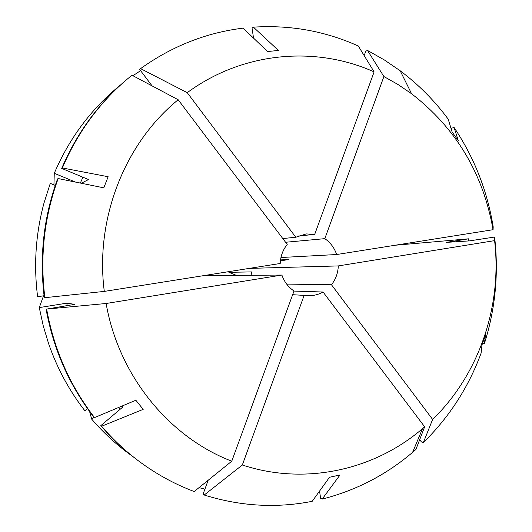 <?xml version="1.0" encoding="UTF-8"?>
<svg xmlns="http://www.w3.org/2000/svg" width="532" height="532" viewBox="0 0 532 532"><rect width="100%" height="100%" fill="white"/><g stroke="black" fill="none" stroke-linecap="round" stroke-linejoin="round"><path stroke-width="0.8" d="M286.655 284.088L331.483 284.76C335.732 279.287 338.006 273.009 338.305 265.92L494.594 240.63L494.607 237.039L469.477 240.883L446.328 242.386L468.579 238.821L395.196 245.239M468.579 238.821L468.825 240.923M204.9 489.147L199.028 487.638M132.388 456.19C117.446 445.656 103.88 433.307 91.697 419.143L89.609 411.549M292.647 294.701L308.221 295.646C313.488 295.832 318.435 294.622 323.07 292.015L424.649 426.81L415.898 449.48L412.599 452.353C386.159 474.883 356.021 490.464 322.179 499.096L340.008 474.976L329.514 477.257L312.191 501.324C276.254 508.393 240.265 506.291 204.215 495.019L203.044 494.201L208.165 480.263M494.607 237.039C498.797 273.315 495.398 308.826 484.406 343.566L485.523 334.695L481.992 344.942L481.074 353.241C468.446 387.422 449.201 417.201 423.352 442.564L421.457 441.972L418.551 438.129M280.956 257.515L336.656 254.529C334.375 247.846 330.425 242.552 324.819 238.649L383.898 76.541L367.479 50.42L384.257 59.89L400.157 70.749C418.504 84.528 434.524 100.668 448.217 119.175L452.107 131.976L458.338 140.774L454.102 127.507L452.12 128.039L451.156 128.85M298.126 236.082L314.718 234.346L306.213 233.927L295.792 237.232L187.237 92.674L140.588 68.621C172.062 46.138 206.223 32.645 243.084 28.143L267.603 51.544L278.402 50.434L253.398 27.152L252.062 28.09L253.525 38.105M454.102 127.507C474.285 157.711 487.312 190.835 493.191 226.878L493.071 229.704C483.109 173.459 455.944 128.139 411.582 93.752L400.157 70.749M253.398 27.152C290.233 24.798 325.205 31.089 358.315 46.018L374.116 71.893C315.27 45.433 242.426 51.857 187.237 92.674M424.649 426.81L422.508 428.659C374.202 470.188 305.049 485.709 242.333 465.001L204.215 495.019M494.594 240.63C502.274 305.953 479.172 374.269 432.629 419.442L423.352 442.564M383.898 76.541L398.096 84.561L411.582 93.752M178.173 99.737L287.22 244.441C282.864 249.934 280.524 256.278 280.204 263.486L104.299 291.403C94.862 218.812 124.774 143.155 178.173 99.737L131.956 75.212L125.273 80.778C97.768 104.491 76.581 133.698 61.699 168.398L88.518 179.55L81.27 183.254M104.299 291.403L44.888 297.681C39.794 256.67 44.223 216.956 58.174 178.553L103.806 187.836L108.136 176.724L62.357 167.966C77.293 133.133 98.56 103.813 126.164 80.013M280.397 260.866L288.956 259.51L280.524 259.915M323.07 292.015L293.97 291.077M229.013 271.613L228.9 272.311L251.51 271.912L251.144 275.303M338.305 265.92L249.302 268.394M324.819 238.649L285.578 242.266M295.792 237.232L282.785 238.562M75.484 182.077L54.271 173.292C69.506 137.901 91.511 108.528 120.292 85.18M132.934 75.724L140.581 70.663M54.271 173.292L53.938 184.877M304.218 295.18L242.333 465.001M331.483 284.76L432.629 419.442M336.656 254.529L493.071 229.704M314.718 234.346L374.116 71.893M80.319 183.061L82.925 177.229M62.357 167.966L61.699 168.398M44.063 295.719L37.612 296.736C33.583 264.943 35.724 233.674 44.023 202.925L50.281 183.374L55.248 185.415M87.561 408.709L84.954 410.897C69.286 390.727 57.17 368.317 48.611 343.665L43.238 325.83L39.275 307.582L43.571 295.799M120.132 409.288L118.483 407.539M93.991 417.208L91.697 419.143M203.297 275.696L281.894 275.051C284.254 281.82 288.291 287.134 294.003 290.997L231.766 461.204L194.2 491.535C174.469 484.107 155.929 473.919 138.586 460.958L137.648 460.253C124.235 450.178 111.953 438.654 100.801 425.667L122.912 406.933L121.642 406.215M322.179 499.096L320.603 498.278L319.559 491.089M367.479 50.42L365.763 51.245L364.167 55.601M138.586 460.958C125.126 450.85 112.797 439.279 101.605 426.245L100.801 425.667M484.406 343.566L482.577 343.359M231.766 461.204C169.05 437.164 118.623 375.572 106.127 303.493L46.636 309.079L74.739 304.344L66.753 303.18L39.275 307.582M101.605 426.245L143.188 409.361L135.846 400.25L94.543 417.593C70.031 385.84 54.058 349.67 46.636 309.079M228.9 272.311L236.527 275.423M44.888 297.681L44.302 297.607C39.222 256.757 43.631 217.202 57.529 178.945L58.174 178.553M67.192 305.554L66.753 303.18M94.543 417.593L93.765 417.048C69.34 385.421 53.433 349.391 46.038 308.959M281.894 275.051L106.127 303.493M140.588 68.621L139.643 69.426L152.105 85.905M422.508 428.659L412.599 452.353"/></g></svg>
